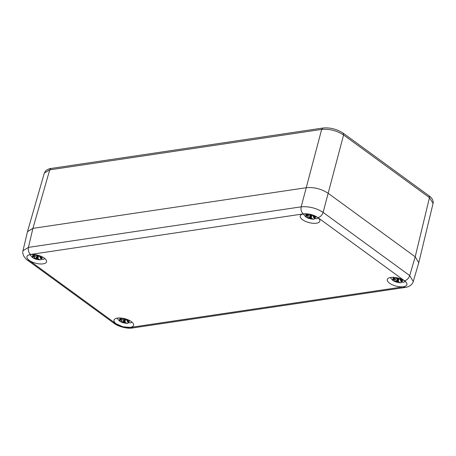 <?xml version="1.0" encoding="UTF-8"?>
<svg xmlns="http://www.w3.org/2000/svg" width="456" height="456" viewBox="0 0 456 456"><rect width="100%" height="100%" fill="white"/><g stroke="black" fill="none" stroke-linecap="round" stroke-linejoin="round"><path stroke-width="0.68" d="M30.558 254.454C28.409 254.796 27.195 255.554 26.921 256.722A10.135 4.15 -165.2 0 0 29.218 260.33A10.135 4.15 -165.2 0 0 39.626 263.921A10.135 4.15 -165.2 0 0 46.541 261.801A10.135 4.15 -165.2 0 0 44.266 258.09A10.135 4.15 -165.2 0 0 33.858 254.505A10.135 4.15 -165.2 0 0 26.944 256.625A10.135 4.15 -165.2 0 0 26.921 256.722C26.722 257.908 27.525 259.173 29.332 260.518L115.921 323.697L122.977 326.804A10.135 4.15 -165.2 0 0 133.597 325.316A10.135 4.15 -165.2 0 0 131.322 321.611A10.135 4.15 -165.2 0 0 120.914 318.02A10.135 4.15 -165.2 0 0 114 320.14A10.135 4.15 -165.2 0 0 116.274 323.851A10.135 4.15 -165.2 0 0 122.977 326.804L130.536 327.402L403.286 286.847C405.435 286.505 406.649 285.747 406.923 284.578A10.135 4.15 -165.2 0 0 404.626 280.97A10.135 4.15 -165.2 0 0 394.218 277.379A10.135 4.15 -165.2 0 0 387.304 279.5A10.135 4.15 -165.2 0 0 389.578 283.204A10.135 4.15 -165.2 0 0 399.986 286.795A10.135 4.15 -165.2 0 0 406.9 284.675A10.135 4.15 -165.2 0 0 406.923 284.578C407.122 283.393 406.325 282.127 404.512 280.782L317.923 217.603L310.872 214.497A10.135 4.15 -165.2 0 0 300.248 215.979A10.135 4.15 -165.2 0 0 302.522 219.689A10.135 4.15 -165.2 0 0 312.93 223.275A10.135 4.15 -165.2 0 0 319.844 221.16A10.135 4.15 -165.2 0 0 317.57 217.449A10.135 4.15 -165.2 0 0 310.872 214.497L303.308 213.898L30.558 254.454C28.637 252.715 27.93 250.361 28.432 247.391L22.982 250.737L27.468 231.676L32.912 228.365L306.215 187.718C314.041 187.017 321.349 188.875 328.143 193.281L415.199 256.802L328.143 193.281C321.349 188.875 314.041 187.017 306.215 187.718L32.912 228.365L27.502 231.545M27.52 231.5L44.329 173.023L49.732 169.849L321.657 129.413C329.471 128.757 336.779 130.61 343.579 134.976L429.466 197.642L433.075 203.427L433.2 201.922C432.607 198.217 430.036 196.593 429.05 195.812L429.466 197.642L415.199 256.802L418.768 262.724L413.25 281.529L409.693 275.572L323.104 212.393C316.293 208.067 308.986 206.215 301.182 206.83L28.432 247.391L32.912 228.365L49.732 169.849L51.004 168.469L322.928 128.028L321.657 129.413L301.182 206.83C300.664 209.811 301.37 212.165 303.308 213.898M34.12 256.688L32.005 256.853A6.048 2.474 -165.2 0 0 32.855 257.611A6.048 2.474 -165.2 0 0 34.018 258.318L36.098 255.172M39.837 255.833L37.922 255.901L37.825 255.206M34.228 256.158L32.564 255.947A4.879 2.001 -165.2 0 0 32.872 256.87M34.713 254.596L34.274 255.93L32.484 254.437M35.46 254.704L37.198 255.713L37.557 255.138M44.905 258.598L43.314 259.413L41.388 259.031L40.327 258.261M40.755 256.186L40.436 257.731L42.043 258.244A4.879 2.001 -165.2 0 0 41.73 257.321L42.676 257.03M41.73 257.321L40.481 257.503L40.379 258.033L42.043 258.244M37.956 258.615L37.318 258.489L37.033 259.088A4.879 2.001 -165.2 0 0 39.011 259.384L37.956 258.615L38.486 256.038M34.018 258.318L34.884 258.335A4.879 2.001 -165.2 0 0 36.782 259.025L36.754 258.341L36.132 258.153L36.919 255.696M34.884 258.335L36.132 258.153M34.268 256.152L34.166 256.46L32.564 255.947M41.735 259.247L40.35 259.869L39.011 259.384M39.478 255.89L39.552 256.694A4.668 1.915 -165.2 0 0 40.533 256.688M39.552 256.694L40.402 257.315M36.754 258.341L37.078 258.29L37.762 255.662M36.862 259.282L37.078 258.29L37.318 258.489M37.854 255.844L37.654 255.434L37.284 255.702M307.424 216.041L305.309 216.212A6.048 2.474 -165.2 0 0 306.158 216.97A6.048 2.474 -165.2 0 0 307.321 217.677L309.402 214.531M313.141 215.192L311.226 215.255L311.129 214.565M307.532 215.517L305.868 215.306A4.879 2.001 -165.2 0 0 306.175 216.23M308.017 213.955L307.578 215.289L305.788 213.796M308.763 214.058L310.502 215.072L310.861 214.497M318.208 217.951L316.618 218.772L314.691 218.39L313.631 217.62M314.059 215.545L313.739 217.09L315.347 217.603A4.879 2.001 -165.2 0 0 315.033 216.674L315.979 216.389M315.033 216.674L313.785 216.862L313.682 217.392L315.347 217.603M311.26 217.974L310.622 217.843L310.337 218.447A4.879 2.001 -165.2 0 0 312.314 218.743L311.26 217.974L311.79 215.397M307.321 217.677L308.188 217.694A4.879 2.001 -165.2 0 0 310.086 218.384L310.057 217.7L309.436 217.512L310.222 215.05M308.188 217.694L309.436 217.512M307.572 215.506L307.469 215.813L305.868 215.306M315.039 218.606L313.654 219.228L312.314 218.743M312.782 215.249L312.856 216.053A4.668 1.915 -165.2 0 0 313.836 216.047M312.856 216.053L313.705 216.674M310.057 217.7L311.066 215.015M310.165 218.641L310.382 217.643L310.622 217.843M311.157 215.203L310.958 214.787L310.587 215.061M394.48 279.562L392.365 279.727A6.048 2.474 -165.2 0 0 393.214 280.486A6.048 2.474 -165.2 0 0 394.377 281.192L396.458 278.052M400.197 278.707L398.282 278.776L398.185 278.08M394.588 279.032L392.924 278.821A4.879 2.001 -165.2 0 0 393.232 279.75M395.073 277.47L394.634 278.804L392.844 277.316M395.819 277.579L397.558 278.593L397.917 278.012M405.264 281.472L403.674 282.292L401.747 281.905L400.687 281.135M401.115 279.061L400.795 280.611L402.403 281.118A4.879 2.001 -165.2 0 0 402.089 280.195L403.036 279.91M402.089 280.195L400.841 280.383L400.738 280.907L402.403 281.118M398.31 281.489L397.678 281.363L397.393 281.962A4.879 2.001 -165.2 0 0 399.37 282.258L398.31 281.489L398.846 278.912M394.377 281.192L395.244 281.215A4.879 2.001 -165.2 0 0 397.142 281.899L397.113 281.221L396.492 281.027L397.279 278.57M395.244 281.215L396.492 281.027M394.628 279.026L394.525 279.334L392.924 278.821M402.095 282.127L400.71 282.743L399.37 282.258M399.838 278.764L399.912 279.568A4.668 1.915 -165.2 0 0 400.892 279.568M399.912 279.568L400.761 280.189M397.113 281.221L398.122 278.536M397.222 282.156L397.438 281.164L397.678 281.363M398.213 278.724L398.014 278.308L397.643 278.576M121.176 320.203L119.062 320.374A6.048 2.474 -165.2 0 0 119.911 321.127A6.048 2.474 -165.2 0 0 121.074 321.839L123.154 318.693M126.893 319.354L124.978 319.417L124.881 318.721M121.285 319.673L119.62 319.468A4.879 2.001 -165.2 0 0 119.928 320.391M121.769 318.111L121.33 319.445L119.54 317.957M122.516 318.22L124.254 319.234L124.613 318.653M131.961 322.113L130.37 322.933L128.444 322.552L127.384 321.776M127.811 319.702L127.492 321.252L129.099 321.759A4.879 2.001 -165.2 0 0 128.786 320.836L129.732 320.551M128.786 320.836L127.537 321.024L127.435 321.548L129.099 321.759M125.012 322.13L124.374 322.004L124.089 322.609A4.879 2.001 -165.2 0 0 126.067 322.905L125.012 322.13L125.542 319.553M121.074 321.839L121.94 321.856A4.879 2.001 -165.2 0 0 123.838 322.546L123.81 321.862L123.188 321.668L123.975 319.211M121.94 321.856L123.188 321.668M121.324 319.667L121.222 319.975L119.62 319.468M128.791 322.768L127.406 323.384L126.067 322.905M126.534 319.405L126.608 320.215A4.668 1.915 -165.2 0 0 127.589 320.209M126.608 320.215L127.458 320.83M123.81 321.862L124.819 319.177M123.918 322.797L124.135 321.805L124.374 322.004M124.91 319.365L124.71 318.949L124.34 319.223M322.928 128.028C329.945 127.355 336.688 129.059 343.163 133.146L343.579 134.976L323.104 212.393C322.084 215.226 320.357 216.965 317.923 217.603M29.332 260.518L27.428 260.125L114.023 323.298C117.91 326.416 127.19 329.027 132.565 327.978L405.316 287.417C410.993 286.756 413.296 282.395 413.25 281.529M115.921 323.697L114.023 323.304M130.536 327.402L132.565 327.972M403.286 286.847L405.316 287.417M404.512 280.782C406.957 280.161 408.684 278.422 409.693 275.572L415.199 256.802M36.52 254.898A4.879 2.001 -165.2 0 0 35.596 254.807M39.723 255.85A4.879 2.001 -165.2 0 0 39.068 255.571M33.22 255.16A4.879 2.001 -165.2 0 0 32.581 255.844M41.388 259.031A4.879 2.001 -165.2 0 0 42.02 258.347M37.403 258.472L37.933 255.907M36.679 258.29L37.58 255.485M309.823 214.257A4.879 2.001 -165.2 0 0 308.9 214.166M313.027 215.209A4.879 2.001 -165.2 0 0 312.371 214.93M306.523 214.519A4.879 2.001 -165.2 0 0 305.885 215.203M314.691 218.39A4.879 2.001 -165.2 0 0 315.324 217.706M310.707 217.831L311.237 215.266M309.983 217.649L310.884 214.844M396.88 277.772A4.879 2.001 -165.2 0 0 395.956 277.681M400.083 278.73A4.879 2.001 -165.2 0 0 399.427 278.445M393.579 278.035A4.879 2.001 -165.2 0 0 392.941 278.719M401.747 281.905A4.879 2.001 -165.2 0 0 402.38 281.221M397.763 281.352L398.293 278.781M397.039 281.17L397.94 278.359M123.576 318.413A4.879 2.001 -165.2 0 0 122.653 318.322M126.779 319.371A4.879 2.001 -165.2 0 0 126.124 319.086M120.276 318.676A4.879 2.001 -165.2 0 0 119.637 319.36M128.444 322.552A4.879 2.001 -165.2 0 0 129.076 321.862M124.459 321.993L124.99 319.422M123.736 321.811L124.636 319M44.329 173.023L46.056 170.436C48.592 168.971 50.24 168.315 51.004 168.469M343.163 133.146L429.05 195.812M418.813 262.548L433.075 203.427M22.982 250.737C22.509 251.889 22.754 253.656 23.723 256.044C25.667 258.706 26.904 260.062 27.428 260.125M29.953 254.642L32.251 257.338C34.057 258.786 36.759 259.629 40.35 259.869M40.647 256.141L40.345 257.589M40.345 257.606L40.242 258.119M34.257 256.608L34.895 254.619M34.365 256.078L34.844 254.613M303.257 214.001L305.554 216.697C307.361 218.145 310.063 218.983 313.654 219.228M313.95 215.5L313.648 216.948M313.648 216.965L313.546 217.478M307.561 215.967L308.199 213.978M307.669 215.437L308.148 213.972M390.313 277.522L392.61 280.212C394.417 281.66 397.119 282.503 400.71 282.743M401.006 279.015L400.704 280.463M400.704 280.486L400.596 280.993M394.617 279.482L395.255 277.493M394.725 278.958L395.204 277.487M117.01 318.163L119.307 320.853C121.114 322.301 123.815 323.144 127.406 323.384M127.703 319.662L127.401 321.109M127.401 321.127L127.292 321.634M121.313 320.123L121.951 318.134M121.421 319.599L121.9 318.128"/></g></svg>
